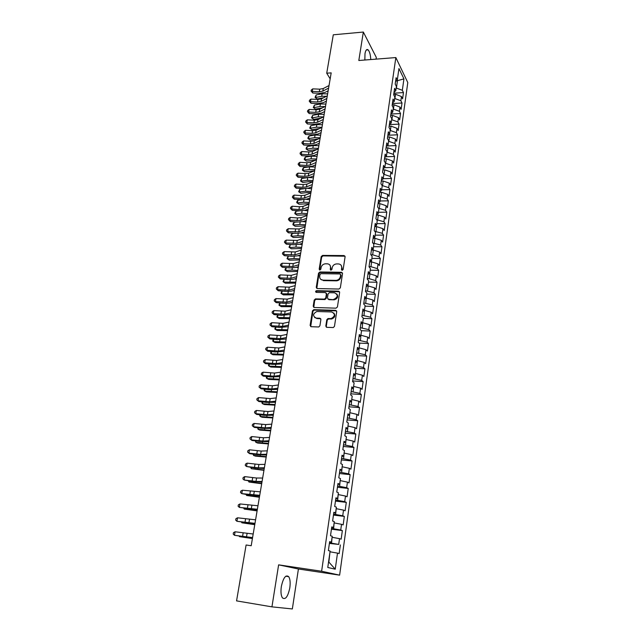 <?xml version="1.0" encoding="UTF-8"?>
<svg xmlns="http://www.w3.org/2000/svg" width="641" height="641" viewBox="0 0 641 641"><rect width="100%" height="100%" fill="white"/><g stroke="black" fill="none" stroke-linecap="round" stroke-linejoin="round"><path stroke-width="0.96" d="M342.166 270.334L343.143 269.5L345.09 256.761L344.137 255.559L322.583 255.406L321.213 256.576L319.178 269.18L319.867 270.029L320.837 269.204L321.101 267.561C321.702 265.262 323.176 264.004 325.516 263.796L327.407 263.82C329.618 264.124 330.66 265.414 330.516 267.682L330.259 269.332L330.956 270.181L331.934 269.348L332.198 267.706C332.791 265.39 334.265 264.124 336.629 263.916L338.552 263.94C340.78 264.244 341.829 265.542 341.701 267.826L341.453 269.476L342.166 270.334M289.804 587.893C290.509 582.701 290.141 578.951 288.69 576.652C285.734 574.456 283.282 577.757 281.335 586.571C280.622 591.787 280.982 595.553 282.425 597.869C285.453 600.048 287.913 596.723 289.804 587.893M370.77 59.549C370.506 54.733 369.609 51.496 368.078 49.838C366.676 48.868 365.642 50.142 364.993 53.676L364.849 60.022M325.82 326.021L326.846 327.327L333.288 327.551L334.466 326.357L336.717 311.622L335.684 310.34L313.858 309.651L312.455 310.845L310.108 325.412L311.109 326.702L318.721 326.982L319.907 325.796L320.901 319.514L319.883 318.224L316.221 318.096C312.52 316.029 312.728 313.834 316.846 311.51L331.653 311.959C335.403 313.97 335.243 316.173 331.165 318.577L328.016 318.529L326.798 319.723L325.82 326.021L326.413 327.222M271.936 606.859L292.336 608.95L298.418 568.992L278.619 564.849L271.936 606.859L236.561 600.881L246.104 545.002L251.2 545.731L331.181 72.866L326.726 73.202L330.171 78.835M278.619 564.849L321.622 571.251L395.842 57.562L407.788 82.545L339.626 575.153L321.622 571.251M376.051 59.132L376.307 57.426L363.335 32.05L358.816 60.502L395.842 57.562M363.335 32.05L333.288 34.806L326.726 73.202M338.937 289.043L340.347 287.849L342.534 273.515L341.501 272.289L319.915 271.976L318.537 273.154L316.253 287.328L317.247 288.562L338.937 289.043M339.642 292.432L337.43 306.967L336.012 308.169L314.202 307.504L313.201 306.238L314.194 300.068L315.476 298.89L324.474 299.115L325.764 297.929L326.405 293.834L325.388 292.584L316.277 292.368C315.3 291.815 315.38 291.246 316.494 290.677L338.616 291.182L339.642 292.432M393.886 93.193L403.469 92.584L402.332 90.285L403.934 78.875L398.942 68.531L397.292 80.101L396.106 77.705L395.193 84.075L396.386 86.455L395.785 90.71L394.584 88.346L393.662 94.78L394.864 97.12L394.255 101.414L393.045 99.083L392.116 105.565L393.334 107.872L392.717 112.199L391.491 109.907L390.561 116.446L391.787 118.721L391.162 123.08L389.928 120.829L388.983 127.423L390.225 129.658L389.6 134.057L388.35 131.838L387.404 138.488L388.654 140.683L388.021 145.122L386.763 142.943L385.802 149.649L387.068 151.813L386.427 156.284L385.161 154.144L384.191 160.915L385.465 163.03L384.824 167.541L383.542 165.442L382.565 172.269L383.855 174.344L383.206 178.903L381.908 176.836L380.922 183.727L382.228 185.762L381.571 190.353L380.257 188.334L379.264 195.281L380.586 197.276L379.921 201.907L378.599 199.928L377.597 206.939L378.927 208.886L378.262 213.565L376.924 211.626L375.914 218.701L377.253 220.608L376.579 225.32L375.233 223.429L374.216 230.56L375.57 232.427L374.889 237.178L373.527 235.335L372.501 242.53L373.871 244.349L373.182 249.149L371.804 247.346L370.77 254.605L372.149 256.376L371.46 261.224L370.073 259.469L369.024 266.792L370.418 268.515L369.721 273.403L368.319 271.696L367.261 279.083L368.671 280.766L367.974 285.694L366.556 284.035L365.482 291.495L366.908 293.121L366.203 298.097L364.769 296.487L363.695 304.01L365.13 305.589L364.417 310.613L362.966 309.05L361.885 316.646L363.335 318.168L362.614 323.24L361.155 321.734L360.058 329.394L361.524 330.868L360.795 335.98L359.321 334.53L358.215 342.262L359.697 343.68L358.96 348.84L357.47 347.438L356.356 355.25L357.854 356.612L357.109 361.82L355.603 360.474L354.473 368.359L355.995 369.665L355.242 374.921L353.72 373.631L352.582 381.587L354.112 382.837L353.359 388.142L351.821 386.908L350.667 394.936L352.213 396.138L351.452 401.49L349.898 400.313L348.736 408.421L350.306 409.559L349.529 414.959L347.959 413.846L346.789 422.026L348.367 423.108L347.59 428.565L346.004 427.507L344.818 435.768L346.42 436.785L345.635 442.29L344.025 441.296L342.831 449.629L344.449 450.591L343.656 456.152L342.03 455.214L340.828 463.635L342.462 464.533L341.661 470.141L340.018 469.276L338.801 477.777L340.451 478.603L339.65 484.275L337.983 483.466L336.757 492.048L338.424 492.817L337.615 498.538L335.932 497.801L334.69 506.462L336.381 507.159L335.555 512.936L333.865 512.271L332.607 521.021L334.314 521.646L333.48 527.487L331.766 526.886L330.5 535.716L332.23 536.277L331.389 542.174L329.65 541.637L328.376 550.563L330.123 551.052L327.775 567.477L335.243 569.2L328.857 562.093L330.011 551.805M403.469 92.584L402.596 98.826L401.458 96.551L400.865 100.749L394.672 98.474M392.404 103.578L402.011 103.009L400.865 100.749M402.011 103.009L401.138 109.307L399.984 107.063L399.391 111.294L393.165 109.042M390.898 114.05L400.545 113.521L399.391 111.294M400.545 113.521L399.663 119.875L398.494 117.664L397.901 121.934L391.651 119.699M389.391 124.61L399.071 124.122L397.901 121.934M399.071 124.122L398.173 130.524L397.003 128.352L396.394 132.655L390.113 130.435M388.134 135.243L397.58 134.81L396.394 132.655M397.58 134.81L396.675 141.268L395.489 139.129L394.88 143.464L388.574 141.268M386.956 145.964L396.074 145.587L394.88 143.464M396.074 145.587L395.168 152.093L393.967 150.002L393.358 154.369L387.012 152.189M385.794 156.773L394.56 156.452L393.358 154.369M394.56 156.452L393.638 163.014L392.436 160.955L391.811 165.362L385.441 163.207M384.648 167.678L393.029 167.413L391.811 165.362M393.029 167.413L392.108 174.031L390.882 172.004L390.265 176.451L383.831 174.312M383.238 178.679L391.483 178.462L390.265 176.451M391.483 178.462L390.553 185.137L389.319 183.15L388.694 187.637L382.068 185.521M381.651 189.784L389.928 189.6L388.694 187.637M389.928 189.6L388.991 196.33L387.749 194.391L387.116 198.91L380.281 196.819M380.057 200.978L388.366 200.841L387.116 198.91M388.366 200.841L387.42 207.628L386.162 205.729L385.521 210.288L378.47 208.221M378.446 212.275L386.779 212.171L385.521 210.288M386.779 212.171L385.826 219.022L384.56 217.155L383.911 221.754L376.628 219.711M376.82 223.661L385.185 223.605L383.911 221.754M385.185 223.605L384.223 230.512L382.941 228.685L382.292 233.324L374.753 231.297M375.177 235.151L383.582 235.135L382.292 233.324M383.582 235.135L382.605 242.098L381.315 240.319L380.658 244.998L372.846 242.987M373.527 246.729L381.956 246.761L380.658 244.998M381.956 246.761L380.978 253.78L379.672 252.049L379.007 256.769L372.653 254.789L370.899 254.773M371.86 258.419L380.321 258.483L379.007 256.769M380.321 258.483L379.336 265.574L378.014 263.884L377.349 268.643L370.963 266.688L369.04 266.664M370.178 270.206L378.671 270.318L377.349 268.643M378.671 270.318L377.677 277.465L376.339 275.822L375.666 280.622L369.248 278.691L367.325 278.659M368.487 282.088L377.004 282.248L375.666 280.622M377.004 282.248L376.003 289.46L374.656 287.865L373.975 292.713L365.586 290.758M366.772 294.083L375.33 294.291L373.975 292.713M375.33 294.291L374.312 301.566L372.95 300.012L372.269 304.9L363.84 302.969M365.05 306.182L373.631 306.43L372.269 304.9M373.631 306.43L372.605 313.77L371.235 312.271L370.546 317.199L362.077 315.284M363.311 318.385L371.924 318.689L370.546 317.199M371.924 318.689L370.891 326.093L369.504 324.634L368.807 329.61L360.298 327.711M361.348 330.692L370.202 331.044L368.807 329.61M370.202 331.044L369.152 338.512L367.758 337.11L367.053 342.134L358.503 340.251M359.08 343.087L368.455 343.52L367.053 342.134M368.455 343.52L367.405 351.052L365.987 349.698L365.282 354.769L356.692 352.903M356.725 355.587L366.7 356.1L365.282 354.769M366.7 356.1L365.642 363.703L364.208 362.405L363.495 367.517L354.858 365.666M354.497 368.206L364.929 368.799L363.495 367.517M364.929 368.799L363.864 376.467L362.413 375.225L361.692 380.385L353.015 378.551M352.67 380.954L363.143 381.611L361.692 380.385M363.143 381.611L362.061 389.351L360.603 388.158L359.873 393.366L351.156 391.555M350.827 393.822L361.34 394.536L359.873 393.366M361.34 394.536L360.25 402.356L358.776 401.21L358.039 406.466L349.273 404.671M348.968 406.803L359.521 407.588L358.039 406.466M359.521 407.588L358.415 415.472L356.933 414.382L356.188 419.687L347.374 417.916M347.093 419.903L357.686 420.752L356.188 419.687M357.686 420.752L356.572 428.709L355.066 427.683L354.313 433.036L345.459 431.281M345.195 433.124L355.827 434.037L354.313 433.036M355.827 434.037L354.705 442.074L353.183 441.104L352.43 446.505L343.528 444.774M343.288 446.465L353.96 447.45L352.43 446.505M353.96 447.45L352.822 455.559L351.292 454.645L350.523 460.102L341.581 458.387M341.357 459.934L352.069 460.983L350.523 460.102M352.069 460.983L350.923 469.164L349.377 468.315L348.6 473.819L339.61 472.137M339.41 473.523L350.162 474.644L348.6 473.819M350.162 474.644L349.008 482.905L347.438 482.12L346.661 487.673L337.623 486.006M337.446 487.248L348.239 488.442L346.661 487.673M348.239 488.442L347.077 496.775L345.491 496.046L344.706 501.655L335.62 500.012M335.459 501.094L346.292 502.36L344.706 501.655M346.292 502.36L345.122 510.773L343.52 510.116L342.727 515.773L333.592 514.154M333.456 515.076L344.337 516.414L342.727 515.773M344.337 516.414L343.151 524.907L341.533 524.314L340.732 530.027L331.549 528.432M331.437 529.186L342.358 530.596L340.732 530.027M342.358 530.596L341.156 539.177L339.522 538.648L338.712 544.417L329.482 542.847M329.394 543.432L338.712 544.417M340.355 544.922L339.153 553.584L337.495 553.119L335.243 569.2M331.389 542.174L329.586 542.102M337.495 553.119L330.315 551.853M333.48 527.487L331.685 527.479M331.557 543.127L332.086 537.294M339.522 538.648L332.383 537.334M335.555 512.936L333.761 512.992M333.616 528.697L334.129 522.928M341.533 524.314L334.434 522.968M337.615 498.538L335.812 498.65M335.652 514.411L336.164 508.69M343.52 510.116L336.461 508.73M339.65 484.275L337.847 484.444M337.671 500.252L338.176 494.596M345.491 496.046L338.472 494.628M341.661 470.141L339.866 470.374M339.666 486.231L340.163 480.63M347.438 482.12L340.459 480.662M343.656 456.152L341.861 456.44M341.645 472.345L342.142 466.792M349.377 468.315L342.43 466.824M345.635 442.29L343.832 442.635M343.608 458.587L344.097 453.091M351.292 454.645L344.385 453.115M347.59 428.565L345.795 428.957M345.547 444.958L346.028 439.518M353.183 441.104L346.324 439.542M349.529 414.959L347.734 415.408M347.47 431.457L347.951 426.065M355.066 427.683L348.239 426.089M351.452 401.49L349.657 401.987M349.377 418.076L349.85 412.74M356.933 414.382L350.138 412.756M353.359 388.142L351.564 388.694M351.268 404.824L351.733 399.535M358.776 401.21L352.021 399.551M355.242 374.921L353.447 375.522M353.143 391.691L353.6 386.451M360.603 388.158L353.888 386.467M357.109 361.82L355.314 362.469M354.994 378.671L355.451 373.487M362.413 375.225L355.731 373.503M358.96 348.84L357.173 349.537M356.837 365.779L357.277 360.635M364.208 362.405L357.566 360.651M360.795 335.98L359.008 336.725M358.656 352.999L359.096 347.911M365.987 349.698L359.377 347.919M362.614 323.24L360.827 324.025M360.458 340.339L360.899 335.291M367.758 337.11L361.179 335.307M364.417 310.613L362.63 311.446M362.253 327.783L362.678 322.792M369.504 324.634L362.958 322.8M366.203 298.097L364.417 298.978M364.024 315.348L364.449 310.396M371.235 312.271L364.729 310.404M367.974 285.694L366.179 286.615M365.779 303.025L366.163 298.113M372.95 300.012L366.476 298.121M369.721 273.403L367.934 274.372M367.525 290.806L368.214 285.942L367.509 285.934M374.656 287.865L368.214 285.942M371.46 261.224L369.673 262.233M369.248 278.691L369.937 273.875L368.879 273.859M376.339 275.822L369.937 273.875M373.182 249.149L371.403 250.198M370.963 266.688L371.636 261.913L370.258 261.905M378.014 263.884L371.636 261.913M374.889 237.178L373.11 238.276L375.001 238.3L374.336 242.987M372.653 254.789L373.326 250.054L371.652 250.046M379.672 252.049L373.326 250.054M376.579 225.32L374.801 226.449M381.315 240.319L375.001 238.3M378.262 213.565L376.483 214.735M376.003 231.297L376.668 226.642L374.769 226.658M382.941 228.685L376.668 226.642M379.921 201.907L378.142 203.117M377.653 219.703L378.31 215.088L376.427 215.112M384.56 217.155L378.31 215.088M381.571 190.353L379.793 191.603M379.296 208.205L379.945 203.638L378.062 203.67M386.162 205.729L379.945 203.638M383.206 178.903L381.427 180.185M380.922 196.811L381.563 192.276L379.688 192.316M387.749 194.391L381.563 192.276M384.824 167.541L383.054 168.863M382.533 185.513L383.166 181.018L381.299 181.066M389.319 183.15L383.166 181.018M386.427 156.284L384.656 157.646M384.127 174.304L384.76 169.849L382.901 169.905M390.882 172.004L384.76 169.849M388.021 145.122L386.251 146.517M385.706 163.199L386.339 158.784L384.488 158.848M392.436 160.955L386.339 158.784M389.6 134.057L387.829 135.483M387.276 152.181L387.901 147.799L386.058 147.879M393.967 150.002L387.901 147.799M391.162 123.08L389.399 124.546M388.839 141.26L389.456 136.918L387.613 136.998M395.489 139.129L389.456 136.918M392.717 112.199L390.954 113.697M390.377 130.427L390.994 126.117L389.159 126.205M397.003 128.352L390.994 126.117M394.255 101.414L392.492 102.937M391.915 119.683L392.524 115.412L390.69 115.508M398.494 117.664L392.524 115.412M395.785 90.71L394.023 92.272M393.43 109.026L394.031 104.787L392.212 104.9M399.984 107.063L394.031 104.787M397.292 80.101L395.537 81.687M394.936 98.458L395.537 94.259L393.718 94.371M401.458 96.551L395.537 94.259M298.418 568.992L339.626 575.153M396.571 80.758L397.468 80.694L397.212 80.173M402.332 90.285L396.17 88.001M396.434 87.977L397.468 80.694L403.934 78.875M341.893 270.278L342.134 268.307L341.148 265.294M329.947 265.126L330.956 268.17L330.716 270.133M345.034 256.2L323.032 255.903L321.662 257.073L319.651 269.989M342.462 272.906L320.372 272.449L318.994 273.627L316.806 288.458M340.635 274.813L339.914 273.955L320.949 273.667L319.987 274.492L319.707 276.231C319.563 278.563 320.628 279.869 322.912 280.141L336.004 280.381C338.344 280.133 339.794 278.859 340.363 276.567L340.635 274.813L341.068 275.293L340.619 274.484M320.804 279.388L322.912 280.141M341.068 275.293L340.796 277.048C340.227 279.34 338.777 280.606 336.445 280.846L323.36 280.614M326.309 293.161L326.854 294.291L326.213 298.377L324.931 299.563L315.941 299.331L314.659 300.517L313.778 307.408M339.554 291.775L316.958 291.134L316.069 292.336M333.536 299.363L333.857 299.355C338.103 297.071 338.336 294.892 334.554 292.809L329.402 292.689L328.096 293.874L327.455 297.969L328.472 299.227L334.298 299.804C337.695 298.618 338.512 296.647 336.765 293.899M328.008 299.115L328.472 299.227M333.985 299.812L328.921 299.676M333.809 312.992C335.652 315.652 334.923 317.656 331.621 319.01L328.472 318.962L327.255 320.147L326.277 326.445M314.651 317.575L316.221 318.096M320.772 318.753L316.694 318.521M336.605 310.901L314.17 310.092L312.928 311.278L310.717 326.622M323.601 97.752L317.239 98.946L315.043 97.384L316.165 94.924L322.151 93.778L327.631 93.858M316.165 94.924L315.725 97.456L321.718 96.318L326.501 96.278M315.043 97.384L317.239 98.946M328.601 88.113L322.824 91.102L319.29 91.719L312.295 91.415L312.8 93.009L319.779 93.314L325.067 92.384L328.144 90.806M329.041 85.533L323.264 88.538L319.731 89.163L312.736 88.867L312.295 91.415L311.093 91.07L311.278 90.044L312.736 88.867M312.8 93.009L311.093 91.07M322.319 107.896L315.484 109.098L313.281 107.536L314.402 105.076L320.404 103.962L325.908 104.066M314.402 105.076L313.962 107.624L319.971 106.526L325.043 106.55M313.281 107.536L315.484 109.098M321.005 118.152L313.713 119.33L311.502 117.768L312.632 115.308L318.649 114.234L324.162 114.354M312.632 115.308L312.183 117.88L318.208 116.814L323.585 116.91M311.502 117.768L313.713 119.33M326.846 98.482L321.061 101.398L317.511 101.999L310.492 101.679L311.005 103.241L318.008 103.57L323.32 102.672L326.405 101.126M327.287 95.878L321.502 98.818L317.96 99.419L310.941 99.107L310.492 101.679L309.291 101.31L309.475 100.284L310.941 99.107M311.005 103.241L309.291 101.31M325.083 108.938L319.282 111.782L315.725 112.359L308.682 112.023L309.202 113.561L316.229 113.906L321.558 113.04L324.642 111.534M325.524 106.31L319.731 109.178L316.173 109.763L309.138 109.427L308.682 112.023L307.48 111.638L307.664 110.597L309.138 109.427M309.202 113.561L307.48 111.638M319.651 128.512L311.935 129.642L309.707 128.08L310.837 125.62L316.87 124.586L322.415 124.723M310.837 125.62L310.388 128.216L316.43 127.19L321.974 127.327M309.707 128.08L311.935 129.642M318.281 138.969L310.132 140.034L307.904 138.48L308.081 137.438L309.034 136.02L315.084 135.027L320.644 135.179M309.034 136.02L308.577 138.632L314.635 137.647L320.196 137.799M307.904 138.48L310.132 140.034M323.296 119.474L317.487 122.255L313.922 122.808L306.855 122.447L307.384 123.961L314.435 124.322L319.771 123.497L322.864 122.022M323.745 116.83L317.936 119.627L314.378 120.188L307.311 119.835L306.855 122.447L305.645 122.046L305.829 120.997L307.311 119.835M307.384 123.961L305.645 122.046M321.502 130.099L315.684 132.807L312.111 133.336L305.012 132.959L305.549 134.45L312.624 134.826L317.984 134.033L321.077 132.607M321.95 127.431L316.133 130.155L312.56 130.7L305.469 130.323L305.012 132.959L303.802 132.535L303.986 131.485L305.469 130.323M305.549 134.45L303.802 132.535M316.902 149.537L308.321 150.515L306.077 148.96L306.262 147.903L307.215 146.501L313.281 145.547L318.857 145.715M307.215 146.501L306.759 149.137L312.832 148.191L318.409 148.367M306.077 148.96L308.321 150.515M319.691 140.812L313.858 143.448L310.276 143.953L303.153 143.56L303.698 145.018L310.805 145.419L316.173 144.658L319.274 143.272M320.147 138.127L314.314 140.78L310.733 141.292L303.618 140.9L303.153 143.56L301.943 143.119L302.127 142.054L303.618 140.9M303.698 145.018L301.943 143.119M315.5 160.194L306.494 161.083L304.243 159.521L304.427 158.463L305.38 157.069L311.47 156.156L317.063 156.34M305.38 157.069L304.924 159.721L311.013 158.824L316.614 159.008M304.243 159.521L306.494 161.083M317.864 151.613L312.023 154.177L308.425 154.657L301.278 154.241L301.831 155.675L308.962 156.092L314.346 155.37L317.455 154.016M318.321 148.904L312.488 151.484L308.89 151.973L301.751 151.564L301.278 154.241L300.068 153.784L300.26 152.71L301.751 151.564M301.831 155.675L300.068 153.784M314.098 170.963L304.659 171.732L302.392 170.177L302.576 169.104L303.53 167.718L309.635 166.852L315.252 167.053M303.53 167.718L303.073 170.394L309.17 169.536L314.795 169.745M302.392 170.177L304.659 171.732M312.68 181.82L308.914 181.667L302.8 182.477L301.166 181.443L300.525 180.914L301.671 178.454L306.983 177.741M301.671 178.454L301.198 181.155L307.319 180.345L312.968 180.57M309.042 177.525L313.425 177.853M300.525 180.914L302.8 182.477M310.909 192.717L307.055 192.54L300.925 193.302L298.642 191.739L299.788 189.279L304.403 188.694M299.788 189.279L299.315 192.004L305.461 191.234L311.117 191.483M307.648 188.39L311.582 188.742M298.642 191.739L300.925 193.302M309.058 203.694L299.043 204.215L296.751 202.652L296.935 201.554L297.897 200.2L301.919 199.72M297.897 200.2L297.424 202.941L303.578 202.219L309.258 202.484M306.134 199.359L309.723 199.72M296.751 202.652L299.043 204.215M307.183 214.759L297.136 215.216L294.836 213.661L295.028 212.556L295.99 211.201L299.483 210.817M295.99 211.201L295.509 213.974L301.679 213.293L307.384 213.573M304.547 210.432L307.856 210.793M294.836 213.661L297.136 215.216M305.292 225.912L295.221 226.313L292.905 224.759L293.097 223.645L294.059 222.299L297.015 221.994M294.059 222.299L293.578 225.095L299.764 224.462L305.493 224.767M302.913 221.602L305.965 221.954M292.905 224.759L295.221 226.313M303.393 237.162L293.29 237.507L290.958 235.944L291.158 234.822L292.12 233.492L294.483 233.268M292.12 233.492L291.631 236.305L297.841 235.72L303.586 236.048M301.246 232.867L304.058 233.212M290.958 235.944L293.29 237.507M301.478 248.508L291.335 248.788L289.003 247.226L290.157 244.774L291.895 244.622M290.157 244.774L289.668 247.61L295.894 247.081L301.655 247.418M299.571 244.237L302.143 244.566M289.003 247.226L291.335 248.788M299.539 259.942L289.371 260.166L287.024 258.603L288.186 256.16L289.235 256.071M288.186 256.16L287.689 259.012L293.931 258.531L299.716 258.892M297.889 255.703L300.204 256.015M287.024 258.603L289.371 260.166M297.592 271.48L287.384 271.64L285.029 270.077L285.229 268.932L286.495 267.609M286.19 267.634L285.694 270.518L291.951 270.077L297.761 270.462M296.214 267.273L298.249 267.561M285.029 270.077L287.384 271.64M295.621 283.114L285.389 283.21L283.683 282.112L295.789 282.136M284.171 279.284L283.683 282.112L283.018 281.647L284.131 279.276M294.54 278.947L296.278 279.204M293.634 294.852L283.37 294.876L281.647 293.81L293.794 293.899M282.12 291.078L281.647 293.81L280.99 293.322L282.016 291.07M292.865 290.734L294.299 290.95M291.631 306.686L281.335 306.646L279.604 305.605L291.791 305.773M280.061 302.977L279.604 305.605L278.939 305.092L279.877 302.961M291.198 302.624L292.296 302.792M289.612 318.625L279.284 318.513L277.537 317.503L289.764 317.744M277.978 314.979L277.537 317.503L276.88 316.958L277.721 314.955M289.54 314.619L290.269 314.747M287.577 330.66L277.216 330.484L275.454 329.498L287.721 329.827M275.878 327.078L275.454 329.498L274.797 328.929L275.542 327.046M285.525 342.807L275.125 342.558L273.354 341.605L285.662 342.006M273.755 339.297L273.354 341.605L272.697 341.004L273.338 339.249M283.45 355.058L273.018 354.737L271.239 353.816L283.578 354.297M271.616 351.613L271.239 353.816L270.582 353.191L271.119 351.564M281.359 367.421L270.895 367.029L269.1 366.131L281.487 366.692M269.46 364.04L269.1 366.131L268.443 365.474L268.875 363.976M279.252 379.889L268.755 379.424L266.944 378.559L279.372 379.2M267.281 376.579L266.944 378.559L266.287 377.87L266.608 376.507M277.128 392.468L266.592 391.923L264.765 391.09L277.233 391.819M265.086 389.231L264.765 391.09L264.116 390.377L264.332 389.143M274.981 405.16L264.413 404.535L262.57 403.742L275.077 404.551M262.874 401.995L262.57 403.742L261.921 402.989L262.113 401.907M316.021 162.51L310.172 164.993L306.566 165.45L299.387 165.017L299.956 166.42L307.111 166.86L312.512 166.171L315.62 164.857M316.486 159.777L310.637 162.277L307.031 162.742L299.86 162.317L299.387 165.017L298.177 164.537L298.369 163.455L299.86 162.317M299.956 166.42L298.177 164.537M314.162 173.495L308.305 175.898L304.691 176.331L297.488 175.882L298.057 177.261L305.236 177.709L310.653 177.06L313.77 175.794M314.627 170.738L308.778 173.158L305.156 173.607L297.961 173.158L297.488 175.882L296.27 175.378L296.463 174.296L297.961 173.158M298.057 177.261L296.27 175.378M312.287 184.568L306.422 186.892L302.792 187.308L295.565 186.835L296.142 188.182L303.353 188.654L308.786 188.045L311.911 186.819M312.76 181.788L306.895 184.135L303.273 184.552L296.046 184.087L295.565 186.835L294.347 186.315L294.54 185.217L296.046 184.087M296.142 188.182L294.347 186.315M310.396 195.737L304.523 197.981L300.885 198.373L293.626 197.877L294.219 199.199L301.454 199.688L306.903 199.119L310.028 197.933M310.877 192.941L305.004 195.201L301.366 195.593L294.115 195.104L293.626 197.877L292.408 197.34L292.608 196.234L294.115 195.104M294.219 199.199L292.408 197.34M308.497 207.003L302.608 209.166L298.962 209.527L291.679 209.014L292.272 210.304L299.539 210.817L304.996 210.288L308.129 209.142M308.97 204.183L303.089 206.362L299.443 206.731L292.168 206.218L291.679 209.014L290.461 208.453L290.653 207.339L292.168 206.218M292.272 210.304L290.461 208.453M306.574 218.365L300.677 220.448L289.708 220.24L290.317 221.506L297.6 222.042L303.081 221.546L306.222 220.448M307.055 215.512L301.166 217.62L297.504 217.956L290.205 217.427L289.708 220.24L288.49 219.663L288.682 218.533L290.205 217.427M290.317 221.506L288.49 219.663M304.635 229.823L298.73 231.818L287.721 231.569L288.338 232.795L295.653 233.356L301.15 232.899L304.291 231.85M305.124 226.946L299.219 228.965L288.218 228.725L287.721 231.569L286.503 230.968L286.695 229.831L288.218 228.725M288.338 232.795L286.503 230.968M302.68 241.377L296.767 243.292L285.718 242.987L286.343 244.189L293.69 244.766L299.203 244.349L302.344 243.34M303.169 238.484L297.264 240.415L286.223 240.127L285.718 242.987L284.492 242.362L284.7 241.224L286.223 240.127M286.343 244.189L284.492 242.362M300.709 253.035L294.788 254.854L283.699 254.509L284.332 255.671L291.703 256.272L297.232 255.903L300.389 254.942M301.206 250.11L295.285 251.953L284.211 251.617L283.699 254.509L282.473 253.86L282.681 252.706L284.211 251.617M284.332 255.671L282.473 253.86M298.722 264.789L292.793 266.528L281.663 266.119L282.304 267.257L289.708 267.882L295.253 267.553L298.41 266.64M299.219 261.84L293.29 263.595L282.176 263.211L281.663 266.119L280.438 265.454L280.638 264.292L282.176 263.211M282.304 267.257L280.438 265.454M296.711 276.648L290.774 278.29L279.612 277.841L280.261 278.939L287.689 279.588L293.249 279.3L296.414 278.434M297.216 273.675L291.278 275.342L280.125 274.901L279.612 277.841L278.378 277.152L278.587 275.975L280.125 274.901M280.261 278.939L278.378 277.152M294.692 288.61L288.746 290.165L277.537 289.66L278.202 290.726L285.654 291.391L291.23 291.15L294.403 290.333M295.197 285.614L289.251 287.184L278.058 286.695L277.537 289.66L276.303 288.947L276.511 287.761L278.058 286.695M278.202 290.726L276.303 288.947M292.649 300.685L286.695 302.135L275.446 301.574L276.119 302.608L283.602 303.305L289.195 303.105L292.368 302.336M293.161 297.656L287.208 299.131L275.975 298.586L275.446 301.574L274.212 300.845L274.428 299.651L275.975 298.586M276.119 302.608L274.212 300.845M290.589 312.856L284.628 314.218L273.338 313.601L274.019 314.595L281.535 315.316L290.325 314.451M291.11 309.803L285.141 311.189L273.867 310.589L273.338 313.601L272.105 312.84L272.321 311.638L273.867 310.589M274.019 314.595L272.105 312.84M288.514 325.139L282.537 326.397L271.215 325.732L271.904 326.694L279.452 327.431L288.258 326.662M289.035 322.054L283.066 323.344L271.752 322.687L271.215 325.732L269.981 324.947L270.19 323.737L271.752 322.687M271.904 326.694L269.981 324.947M286.415 337.527L280.438 338.688L269.068 337.967L269.773 338.889L277.345 339.658L286.174 338.985M286.944 334.418L280.958 335.612L269.605 334.898L269.068 337.967L267.834 337.158L268.042 335.932L269.605 334.898M269.773 338.889L267.834 337.158M284.3 350.034L278.314 351.092L266.904 350.306L267.618 351.196L275.221 351.989L284.067 351.42M284.836 346.893L278.843 347.983L267.449 347.214L266.904 350.306L265.662 349.481L265.879 348.239L267.449 347.214M267.618 351.196L265.662 349.481M282.168 362.646L276.167 363.607L264.725 362.758L265.446 363.615L273.074 364.433L281.944 363.96M282.705 359.481L276.704 360.466L265.27 359.641L264.725 362.758L263.483 361.909L263.699 360.659L265.27 359.641M265.446 363.615L263.483 361.909M280.013 375.378L274.011 376.227L262.522 375.322L263.251 376.139L270.919 376.98L279.805 376.62M280.558 372.181L274.548 373.062L263.074 372.173L262.522 375.322L261.28 374.448L261.496 373.182L263.074 372.173M263.251 376.139L261.28 374.448M277.841 388.214L271.824 388.967L260.294 387.997L261.039 388.775L268.731 389.648L277.649 389.391M278.386 384.993L272.377 385.77L260.855 384.824L260.294 387.997L259.052 387.092L259.276 385.826L260.855 384.824M261.039 388.775L259.052 387.092M275.654 401.178L269.629 401.811L258.059 400.793L258.812 401.522L266.536 402.42L275.47 402.276M276.199 397.925L270.181 398.59L258.619 397.58L258.059 400.793L256.809 399.856L257.033 398.574L258.619 397.58M258.812 401.522L256.809 399.856M272.81 417.964L262.209 417.267L260.358 416.498L272.906 417.395M260.639 414.879L260.358 416.498L259.709 415.721L259.877 414.783M273.443 414.254L267.409 414.783L255.791 413.693L256.56 414.39L264.308 415.312L273.266 415.28M273.995 410.977L267.962 411.53L256.36 410.456L255.791 413.693L254.541 412.74L254.773 411.442L256.36 410.456M256.56 414.39L254.541 412.74M270.63 430.88L259.99 430.103L258.123 429.366L270.718 430.359M258.379 427.868L258.123 429.366L257.618 427.779M271.207 427.459L265.166 427.868L253.507 426.722L254.285 427.371L262.073 428.324L271.047 428.404M271.768 424.142L265.727 424.582L254.084 423.453L253.507 426.722L252.258 425.728L252.49 424.43L254.084 423.453M254.285 427.371L252.258 425.728M268.427 443.917L257.754 443.059L255.871 442.362L268.507 443.436M256.104 440.984L255.871 442.362L255.334 440.888M268.956 440.776L262.906 441.072L251.208 439.862L251.993 440.471L259.813 441.449L268.811 441.641M269.516 437.434L263.475 437.763L251.785 436.561L251.208 439.862L249.95 438.845L250.182 437.531L251.785 436.561M266.199 457.073L255.495 456.128L253.596 455.463L266.271 456.64M253.812 454.221L253.596 455.463L253.035 454.116M266.68 454.221L260.623 454.397L248.884 453.123L249.678 453.684L257.53 454.693L266.544 455.006M267.249 450.847L261.199 451.056L249.469 449.79L248.884 453.123L247.626 452.081L247.859 450.751L249.469 449.79M263.956 470.342L251.296 468.691L264.02 469.957M251.496 467.569L251.296 468.691L250.719 467.465M264.388 467.786L258.323 467.85L246.537 466.504L255.222 468.066L264.268 468.491M264.957 464.38L258.9 464.477L247.122 463.147L246.537 466.504L245.279 465.43L245.519 464.092L247.122 463.147M261.688 483.739L248.98 482.032L261.744 483.394M249.157 481.046L248.98 482.032L248.371 480.942M262.073 481.487L255.999 481.423L244.165 480.005L252.899 481.551L261.961 482.104M262.65 478.05L256.584 478.018L244.766 476.624L244.165 480.005L242.907 478.907L243.147 477.553L244.766 476.624M259.405 497.256L246.649 495.501L259.453 496.959M246.793 494.652L246.649 495.501L246.032 494.548M259.733 495.309L241.777 493.642L250.559 495.173L259.637 495.846M260.318 491.839L242.378 490.221L241.777 493.642L240.519 492.512L240.76 491.142L242.378 490.221M257.097 510.893L244.285 509.09L257.137 510.653M244.413 508.377L244.285 509.09L243.788 508.289M257.37 509.266L239.365 507.4L257.297 509.715M257.962 505.765L239.974 503.946L239.365 507.4L238.107 506.238L238.348 504.86L239.974 503.946M254.765 524.667L241.905 522.808L254.798 524.466M242.01 522.231L241.905 522.808L241.521 522.167M254.99 523.352L236.93 521.285L254.926 523.713M255.583 519.819L237.547 517.8L236.93 521.285L235.672 520.091L235.912 518.705L237.547 517.8M252.418 538.56L239.502 536.653L252.442 538.416M239.582 536.221L239.502 536.653L239.221 536.164M252.586 537.575L234.478 535.299L252.538 537.847M253.187 534.009L235.095 531.782L234.478 535.299L233.212 534.081L233.46 532.679L235.095 531.782M342.134 268.307L341.701 267.826M330.7 269.813L330.259 269.332M330.956 268.17L330.516 267.682M319.635 269.661L319.178 269.18M321.662 257.073L321.213 256.576M323.032 255.903L322.583 255.406M344.489 256.055L344.065 255.559M341.877 269.965L341.453 269.476M316.71 287.793L316.253 287.328M318.994 273.627L318.537 273.154M320.372 272.449L319.915 271.976L320.372 272.449M341.933 272.77L341.501 272.289M336.333 280.846L335.892 280.381M340.796 277.048L340.363 276.567M313.665 306.678L313.201 306.238M314.659 300.517L314.194 300.068M316.053 299.331L315.588 298.882M324.819 299.571L324.362 299.123M326.213 298.377L325.764 297.929M326.854 294.291L326.405 293.834M317.015 291.134L316.55 290.677M339.049 291.639L338.616 291.182M327.255 320.147L326.798 319.723M328.673 318.946L328.216 318.521M331.077 319.034L330.628 318.609M320.348 318.657L319.883 318.224M310.581 325.836L310.108 325.412M312.928 311.278L312.455 310.845M314.322 310.084L313.858 309.651M336.124 310.781L335.684 310.34M322.151 93.778L321.718 96.318M322.824 91.102L323.264 88.538M319.29 91.719L319.731 89.163M320.404 103.962L319.971 106.526M318.649 114.234L318.208 116.814M321.061 101.398L321.502 98.818M317.511 101.999L317.96 99.419M319.282 111.782L319.731 109.178M315.725 112.359L316.173 109.763M316.87 124.586L316.43 127.19M315.084 135.027L314.635 137.647M317.487 122.255L317.936 119.627M313.922 122.808L314.378 120.188M315.684 132.807L316.133 130.155M312.111 133.336L312.56 130.7M313.281 145.547L312.832 148.191M313.858 143.448L314.314 140.78M310.276 143.953L310.733 141.292M311.47 156.156L311.013 158.824M312.023 154.177L312.488 151.484M308.425 154.657L308.89 151.973M309.635 166.852L309.17 169.536M307.776 177.693L307.319 180.345M305.901 188.646L305.461 191.234M304.01 199.696L303.578 202.219M302.103 210.833L301.679 213.293M300.18 222.066L299.764 224.462M298.233 233.396L297.841 235.72M296.278 244.814L295.894 247.081M294.307 256.336L293.931 258.531M292.312 267.954L291.951 270.077M290.309 279.676L289.956 281.728M288.282 291.495L287.945 293.474M286.239 303.417L285.918 305.324M284.179 315.444L283.867 317.271M282.104 327.575L281.8 329.33M280.005 339.81L279.724 341.493M277.89 352.157L277.617 353.752M275.758 364.617L275.502 366.131M273.611 377.18L273.362 378.615M271.439 389.856L271.207 391.21M269.244 402.652L269.028 403.91M310.172 164.993L310.637 162.277M306.566 165.45L307.031 162.742M308.305 175.898L308.778 173.158M304.691 176.331L305.156 173.607M306.422 186.892L306.895 184.135M302.792 187.308L303.273 184.552M304.523 197.981L305.004 195.201M300.885 198.373L301.366 195.593M302.608 209.166L303.089 206.362M298.962 209.527L299.443 206.731M300.677 220.448L301.166 217.62M297.023 220.776L297.504 217.956M298.73 231.818L299.219 228.965M295.06 232.122L295.557 229.278M296.767 243.292L297.264 240.415M293.089 243.564L293.586 240.695M294.788 254.854L295.285 251.953M291.094 255.11L291.599 252.217M292.793 266.528L293.29 263.595M289.091 266.744L289.596 263.828M290.774 278.29L291.278 275.342M287.064 278.49L287.569 275.542M288.746 290.165L289.251 287.184M285.021 290.325L285.533 287.36M286.695 302.135L287.208 299.131M282.961 302.272L283.474 299.275M284.628 314.218L285.141 311.189M280.878 314.322L281.399 311.302M282.537 326.397L283.066 323.344M278.779 326.477L279.308 323.425M280.438 338.688L280.958 335.612M276.664 338.736L277.2 335.66M278.314 351.092L278.843 347.983M274.532 351.1L275.069 347.999M276.167 363.607L276.704 360.466M272.377 363.583L272.922 360.45M274.011 376.227L274.548 373.062M270.206 376.171L270.75 373.014M271.824 388.967L272.377 385.77M268.018 388.871L268.563 385.69M269.629 401.811L270.181 398.59M265.807 401.691L266.36 398.478M267.033 415.56L266.832 416.73M267.409 414.783L267.962 411.53M263.571 414.623L264.132 411.378M264.805 428.581L264.613 429.67M265.166 427.868L265.727 424.582M261.32 427.675L261.889 424.398M262.554 441.721L262.377 442.723M262.906 441.072L263.475 437.763M259.052 440.84L259.621 437.539M260.278 454.99L260.126 455.895M260.623 454.397L261.199 451.056M256.753 454.132L257.329 450.799M257.986 468.371L257.85 469.18M258.323 467.85L258.9 464.477M254.445 467.545L255.022 464.18M255.671 481.88L255.551 482.593M255.999 481.423L256.584 478.018M252.105 481.079L252.69 477.681M253.339 495.517L253.235 496.126M253.652 495.124L254.245 491.687M249.75 494.74L250.343 491.31M250.984 509.275L250.895 509.787M251.288 508.954L251.881 505.485M247.37 508.529L247.963 505.068M248.604 523.16L248.532 523.577M248.892 522.912L249.493 519.41M244.966 522.447L245.567 518.954M246.481 537.006L247.089 533.464M242.546 536.501L243.155 532.975M285.806 576.211L288.69 576.652M366.307 49.99L368.078 49.838M344.562 256.055L344.137 255.559M336.445 280.846L336.004 280.381M315.941 299.331L315.476 298.89M324.931 299.563L324.474 299.115M316.958 291.134L316.494 290.677M334.298 299.804L333.857 299.355M328.472 318.962L328.016 318.529M331.621 319.01L331.165 318.577M314.17 310.092L313.705 309.659"/></g></svg>
